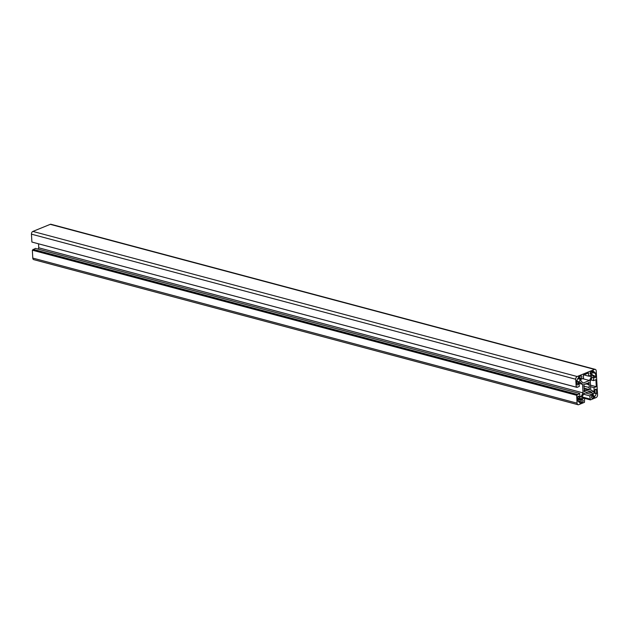<?xml version="1.0" encoding="UTF-8"?>
<svg xmlns="http://www.w3.org/2000/svg" width="629" height="629" viewBox="0 0 629 629"><rect width="100%" height="100%" fill="white"/><g stroke="black" fill="none" stroke-linecap="round" stroke-linejoin="round"><path stroke-width="0.94" d="M590.403 399.91L596.135 397.575A2.241 1.478 104.9 0 0 597.55 394.839L596.213 370.913A2.241 1.478 104.9 0 0 595.254 369.372A2.241 1.478 104.9 0 0 594.562 369.427L577.163 376.519A2.241 1.478 104.9 0 0 575.747 379.256L576.188 387.134L576.958 386.819L576.99 387.385L579.293 386.45L579.081 382.754L580.276 382.267L582.572 384.327L583.052 392.889L581.086 396.687L579.891 397.174L579.686 393.479L576.644 395.295L577.084 403.173A2.241 1.478 104.9 0 0 578.043 404.722A2.241 1.478 104.9 0 0 578.743 404.659L584.467 402.324L584.64 397.937L581.959 399.03L581.864 397.386L583.83 393.589L590.057 391.057L592.353 393.117L592.447 394.76L589.758 395.853L590.403 399.91L584.663 398.377M576.188 387.134L31.89 242.039L31.45 234.161A2.241 1.478 -75.1 0 1 32.865 231.425L50.257 224.341A2.241 1.478 -75.1 0 1 50.957 224.278L595.254 369.372M576.99 387.385L32.684 242.251M579.12 383.407L582.572 384.327M38.078 249.108L38.754 247.802L38.534 243.848M38.754 247.802L583.052 392.889M579.844 396.356L581.086 396.687M578.043 404.722L33.746 259.628A2.241 1.478 -75.1 0 1 32.787 258.087L32.346 250.2L35.381 248.392L579.686 393.479M33.085 249.328L577.383 394.422M33.117 249.894L577.414 394.981M32.346 250.2L576.644 395.295M581.951 397.221L584.64 397.937M587.903 391.93L592.353 393.117M585.505 392.913L592.447 394.76M583.523 394.194L589.758 395.853M582.1 396.93L589.939 399.022M590.081 373.162L592.054 373.689L592.093 374.397A2.06 1.352 104.9 0 0 592.966 375.812A2.06 1.352 104.9 0 0 593.603 375.757L594.114 375.544L594.208 377.133A1.124 0.739 104.9 0 0 595.742 376.504L595.545 372.989L594.9 373.249A2.06 1.352 104.9 0 0 594.028 371.833A2.06 1.352 104.9 0 0 593.391 371.888L593.344 371.008L590.78 372.046A1.124 0.739 104.9 0 0 590.898 374.161L592.054 373.689M592.219 375.041L594.114 375.544M590.655 372.116L594.9 373.249M592.054 371.527L593.391 371.888M595.042 392.079L594.531 392.292A2.06 1.352 104.9 0 0 593.233 394.8L593.273 395.499L592.117 395.971A1.124 0.739 104.9 0 0 592.235 398.078L594.798 397.041L594.743 396.16A2.06 1.352 104.9 0 0 596.048 393.652L596.685 393.392L596.489 389.87A1.124 0.739 104.9 0 0 594.955 390.499L595.042 392.079M591.771 396.231L594.798 397.041M592.88 395.665L594.743 396.16M593.705 393.031L596.048 393.652M593.988 392.669L596.685 393.392M592.211 377.4L590.246 381.198L590.725 389.768L593.021 391.828L594.216 391.34L594.012 387.645L596.308 386.709L595.915 379.672L593.619 380.608L593.406 376.913L592.211 377.4M591.747 390.68L594.216 391.34M590.552 386.725L594.012 387.645M590.466 385.152L596.308 386.709M590.922 379.892L593.619 380.608M583.901 386.505L584.223 386.599A3.743 2.461 104.9 0 0 584.38 389.406L584.192 391.788L585.811 390.688A3.743 2.461 104.9 0 0 587.856 389.854L588.013 390.232L589.515 389.618L589.074 387.495A3.743 2.461 104.9 0 0 588.917 384.681L589.106 382.306L587.494 383.407A3.743 2.461 104.9 0 0 585.45 384.24L585.284 383.863L583.783 384.468L584.223 386.599M584.137 390.758L585.693 391.175M584.105 390.232L585.811 390.688M584.207 388.879L587.856 389.854M584.097 388.179L589.515 389.618M583.877 386.112L589.074 387.495M585.858 383.871L588.917 384.681M586.314 383.588L589.224 384.366M584.789 384.06L585.45 384.24M577.666 399.446L581.251 400.398L581.212 399.698A2.06 1.352 104.9 0 0 580.331 398.283A2.06 1.352 104.9 0 0 579.694 398.338L579.183 398.542L579.097 396.962A1.124 0.739 104.9 0 0 577.556 397.583L577.752 401.105L578.397 400.846A2.06 1.352 104.9 0 0 579.27 402.261A2.06 1.352 104.9 0 0 579.907 402.206L579.962 403.087L582.517 402.041A1.124 0.739 104.9 0 0 582.399 399.934L581.251 400.398M577.587 398.118L579.183 398.542M577.729 400.665L578.397 400.846M578.743 401.892L579.907 402.206M578.24 378.115L580.032 378.587L581.18 378.123A1.124 0.739 104.9 0 0 581.062 376.008L578.507 377.054L578.554 377.935A2.06 1.352 104.9 0 0 577.257 380.443L576.612 380.702L576.809 384.217A1.124 0.739 104.9 0 0 578.35 383.596L578.255 382.007L578.766 381.803A2.06 1.352 104.9 0 0 580.072 379.295L580.032 378.587M576.667 381.583L578.255 382.007M588.658 376.15L588.477 372.989L583.366 375.073L583.539 378.241L580.858 379.334L580.944 380.977L583.24 383.037L589.467 380.498L591.433 376.7L591.346 375.057L588.658 376.15L583.854 374.876M582.525 378.65L589.467 380.498M588.941 376.04L591.433 376.7M50.257 224.341L594.562 369.427M32.865 231.425L577.163 376.519M31.45 234.161L575.747 379.256M32.787 258.087L577.084 403.173M592.439 375.442L593.603 375.757M594.146 376.079L595.742 376.504M590.261 373.988L590.898 374.161M591.598 397.913L592.235 398.078M595.207 389.532L596.489 389.87M577.626 398.739L581.212 399.698M577.815 396.624L579.097 396.962M578.405 400.948L582.517 402.041M578.523 377.416L581.18 378.123M576.754 383.171L578.35 383.596M576.644 381.237L578.766 381.803M577.729 378.666L580.072 379.295"/></g></svg>

